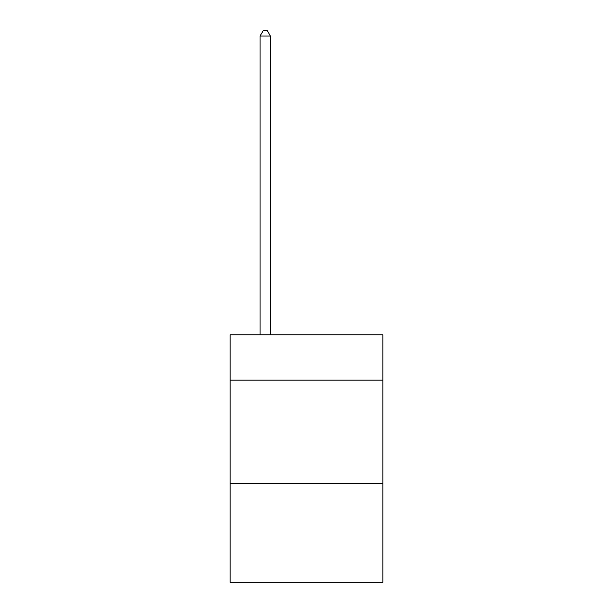 <?xml version="1.0" encoding="UTF-8"?>
<svg xmlns="http://www.w3.org/2000/svg" width="613" height="613" viewBox="0 0 613 613"><rect width="100%" height="100%" fill="white"/><g stroke="black" fill="none" stroke-linecap="round" stroke-linejoin="round"><path stroke-width="0.92" d="M382.841 380.16L382.841 334.767L230.159 334.767L230.159 380.16L382.841 380.16L382.841 582.35L230.159 582.35L230.159 380.16M382.841 483.32L230.159 483.32M270.394 334.767L270.394 36.014L260.081 36.014L260.081 334.767M260.081 36.014L263.176 30.65L267.299 30.65L270.394 36.014"/></g></svg>
